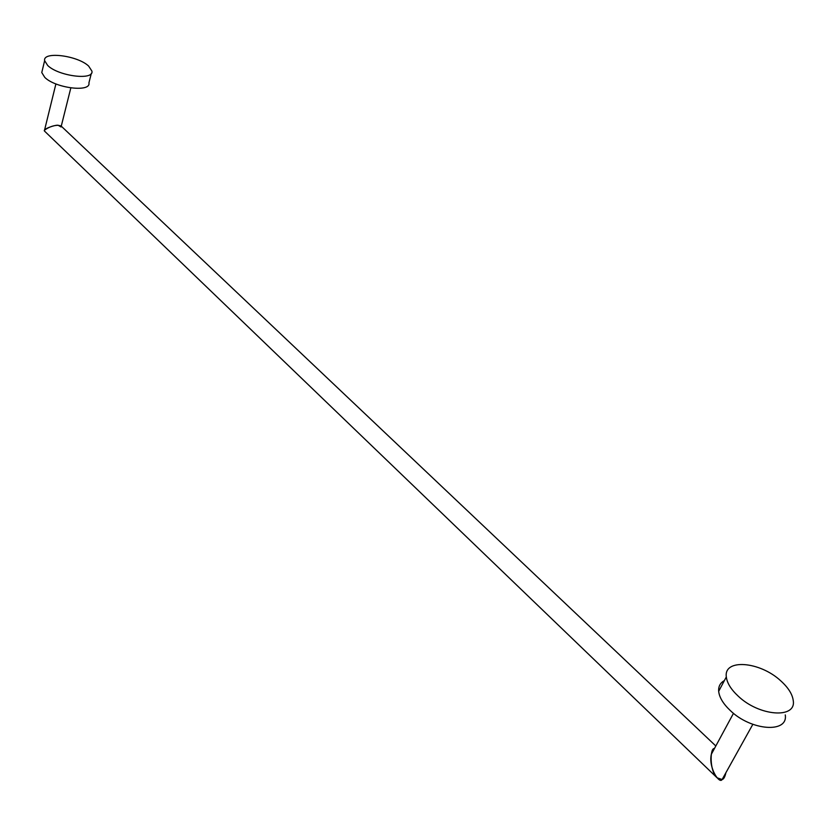 <?xml version="1.0" encoding="UTF-8"?>
<svg xmlns="http://www.w3.org/2000/svg" width="835" height="835" viewBox="0 0 835 835"><rect width="100%" height="100%" fill="white"/><g stroke="black" fill="none" stroke-linecap="round" stroke-linejoin="round"><path stroke-width="1.25" d="M724.373 680.598C720.219 682.884 718.319 686.453 718.674 691.317C719.352 697.455 723.246 703.874 730.343 710.585C751.072 730.802 788.313 733.464 785.265 714.906M738.161 696.098C759.078 716.273 796.433 719.071 793.25 700.628C792.436 694.24 788.282 687.654 780.788 680.869C759.881 661.341 723.517 658.439 726.325 676.924C727.045 683.009 730.99 689.407 738.161 696.098M725.97 772.5C724.978 776.926 723.694 779.264 722.118 779.514L717.067 777.792C709.364 771.122 709.917 747.492 714.426 748.557L711.316 754.318C708.268 767.73 719.551 784.441 722.118 779.514L752.836 724.342M715.825 745.979L61.038 125.949L58.189 125.292C56.049 124.509 42.157 129.101 44.558 131.126L44.547 130.114C49.067 126.941 53.607 125.333 58.189 125.292L61.049 126.972M42.303 70.328L41.771 72.551L44.798 77.415C55.601 88.291 91.172 92.56 88.917 82.884L91.339 73.365M47.689 65.474C58.544 76.277 94.209 80.682 91.913 71.111L88.667 66.111C77.749 55.528 42.658 51.029 44.631 60.652L47.689 65.474M718.674 691.317L726.325 676.924M717.067 777.792L44.558 131.126M44.547 130.114L55.903 83.918M61.258 126.148L70.818 87.936M711.316 754.318L733.495 713.299M41.771 72.551L44.631 60.652"/></g></svg>

